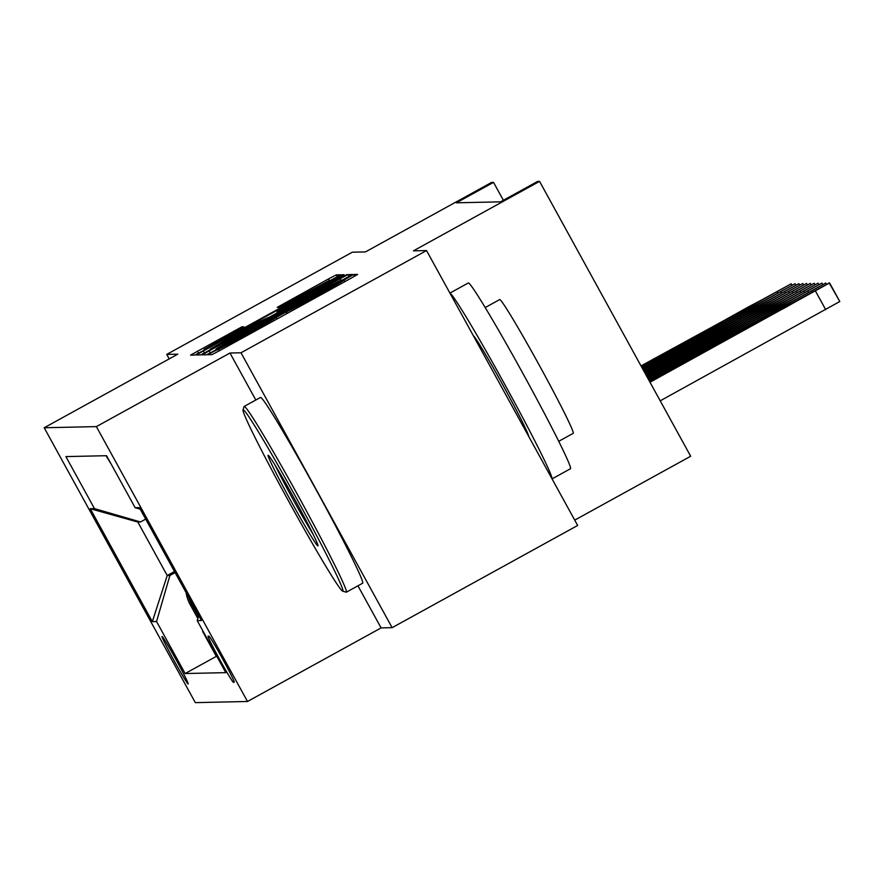 <?xml version="1.0" encoding="UTF-8"?>
<svg xmlns="http://www.w3.org/2000/svg" width="884" height="884" viewBox="0 0 884 884"><rect width="100%" height="100%" fill="white"/><g stroke="black" fill="none" stroke-linecap="round" stroke-linejoin="round"><path stroke-width="1.33" d="M212.779 351.942L207.928 354.738L211.939 354.65L219.608 350.628L350.727 278.405L357.644 274.405L353.633 274.482L343.953 280.095A26.631 0.552 -28.8 0 1 343.987 280.106A26.631 0.552 -28.8 0 1 321.842 292.902L310.925 298.925A26.631 0.552 -28.8 0 1 286.405 311.798L276.206 317.411A26.631 0.552 -28.8 0 1 276.239 317.422A26.631 0.552 -28.8 0 1 254.095 330.229L243.177 336.24A26.631 0.552 -28.8 0 1 218.657 349.114L212.779 351.942M188.181 683.995A27.139 1.094 -118.8 0 0 188.204 683.995A27.139 1.094 -118.8 0 0 176.203 659.95A27.139 1.094 -118.8 0 0 162.037 636.447A27.139 1.094 -118.8 0 0 162.015 636.458A27.139 1.094 -118.8 0 0 174.015 660.503A27.139 1.094 -118.8 0 0 188.181 683.995M241.885 326.837L190.524 355.125L194.977 355.025L202.635 351.003L340.683 274.769L336.229 274.869L328.561 278.891L277.211 307.367L279.123 307.334L329.334 280.427L310.837 291.123L224.514 338.683L203.994 349.423L243.796 326.793L241.885 326.837L242.36 327.699M357.943 585.805L381.092 627.905L392.12 627.662L241 352.771L426.541 250.57L413.403 250.857L539.56 181.364L537.649 181.408L500.543 201.839L456.409 202.812L493.526 182.38L491.603 182.413L365.435 251.918L352.296 252.205L166.756 354.407L169.22 358.882M241 352.771L229.973 353.014L96.378 426.607L44.2 427.757L177.783 354.164L166.756 354.407M209.154 350.86L202.248 354.871L206.69 354.771L214.348 350.749L352.396 274.515L347.942 274.615L340.274 278.637L209.154 350.86L210.293 352.948M200.834 354.893L196.381 354.992L203.298 350.992L334.417 278.758L342.086 274.736L343.987 274.703L283.897 307.997L276.979 311.997L278.25 311.975L346.65 274.637L200.834 354.893M426.541 250.57L577.661 525.461L392.12 627.662M208.911 636.171L208.072 636.193A26.288 1.05 -118.8 0 0 208.049 636.193A26.288 1.05 -118.8 0 0 219.674 659.486A26.288 1.05 -118.8 0 0 233.387 682.249L234.238 682.227A26.288 1.05 -118.8 0 0 234.26 682.227A26.288 1.05 -118.8 0 0 222.635 658.934A26.288 1.05 -118.8 0 0 208.911 636.171M96.378 426.607L247.498 701.487L195.32 702.636L44.2 427.757M202.635 631.474L216.315 656.37L185.143 673.542L225.818 672.647L197.231 620.634L198.701 615.551M185.143 673.542L156.556 621.529L152.335 621.629L90.256 508.698L94.477 508.609L65.88 456.597L106.555 455.702L135.142 507.714L139.363 507.615L201.453 620.546L197.231 620.634M106.014 455.713L111.285 464.31M198.381 616.667L191.563 604.28A33.923 33.879 -91.3 0 1 188.701 597.352M186.17 592.755A33.923 33.879 88.7 0 0 190.027 604.313L197.839 618.524M216.315 656.37L216.867 656.359M174.491 571.517L167.22 575.517L169.905 575.462L175.098 572.6M574.733 520.124L690.68 456.243L539.56 181.364M381.092 627.905L247.498 701.487M503.372 200.281L493.526 182.38M145.683 519.118L140.501 521.969L137.816 522.035L167.22 575.517L152.335 621.629M140.236 509.184L135.142 507.714M94.477 508.609L140.501 521.969M169.905 575.462L156.556 621.529M90.256 508.698L137.816 522.035M229.973 353.014L255.819 400.021M216.47 349.158L341.224 280.151A26.631 0.552 -28.8 0 0 316.704 293.024L238.028 336.362A26.631 0.552 -28.8 0 0 215.895 349.158A26.631 0.552 -28.8 0 0 215.928 349.169L216.646 349.478M228.713 338.395L210.215 349.103L230.724 338.351L268.062 317.599L259.134 321.643L228.713 338.395M660.215 400.828L839.8 301.51L829.192 282.946L649.574 381.479M839.8 301.51L829.59 282.935L650.005 382.253M787.202 305.842L740.306 331.997L788.429 305.82L799.711 299.3L787.202 305.842L787.478 306.339M342.848 591.186A103.45 4.155 -118.8 0 0 297.698 500.443A103.45 4.155 -118.8 0 0 243.188 409.911A103.45 4.155 -118.8 0 0 243.001 410.088A103.45 4.155 -118.8 0 0 289.388 502.554A103.45 4.155 -118.8 0 0 342.749 591.175A103.45 4.155 -118.8 0 0 342.848 591.186M243.001 410.088L243.995 406.629A106.003 4.254 61.2 0 1 244.106 406.474A106.003 4.254 61.2 0 1 244.194 406.452A106.003 4.254 61.2 0 1 299.51 498.244A106.003 4.254 61.2 0 1 346.395 592.169A106.003 4.254 61.2 0 1 346.296 592.192A106.003 4.254 61.2 0 1 346.197 592.169L342.749 591.175M317.931 545.87A51.725 2.077 61.2 0 1 290.681 500.598A51.725 2.077 61.2 0 1 268.106 455.227A51.725 2.077 61.2 0 1 268.15 455.238A51.725 2.077 61.2 0 1 294.836 499.548A51.725 2.077 61.2 0 1 318.03 545.782A51.725 2.077 61.2 0 1 317.931 545.87M275.267 465.525A49.184 1.978 -118.8 0 0 313.135 534.268M449.923 293.101L468.233 283.013A106.003 4.254 61.2 0 1 468.321 282.99A106.003 4.254 61.2 0 1 523.637 374.783A106.003 4.254 61.2 0 1 570.523 468.708L552.058 478.874A106.003 4.254 61.2 0 0 505.615 385.976A106.003 4.254 61.2 0 0 450.033 293.3M499.571 299.654A76.322 3.061 61.2 0 1 499.626 299.61A76.322 3.061 61.2 0 1 499.692 299.588A76.322 3.061 61.2 0 1 539.516 365.678A76.322 3.061 61.2 0 1 573.274 433.304L558.787 441.282M244.106 406.474L260.426 397.48A106.003 4.254 61.2 0 1 260.526 397.457A106.003 4.254 61.2 0 1 315.831 489.25A106.003 4.254 61.2 0 1 362.716 583.175L346.395 592.169M473.349 335.721A57.659 2.309 61.2 0 1 503.438 386.021A57.659 2.309 61.2 0 1 528.72 436.431M648.723 379.921L825.755 283.024L649.154 380.695M783.368 305.93L736.471 332.075L784.594 305.908L795.865 299.378L783.368 305.93L783.644 306.428M647.861 378.363L821.899 283.101L648.292 379.137M779.533 306.019L732.626 332.163L780.76 305.986L792.031 299.466L779.533 306.019L779.798 306.516M647.011 376.805L818.065 283.189L647.442 377.578M775.688 306.096L728.792 332.24L776.926 306.074L788.196 299.554L775.688 306.096L775.964 306.593M646.149 375.247L814.219 283.278L646.58 376.02M771.854 306.184L724.957 332.329L773.08 306.151L784.362 299.632L771.854 306.184L772.13 306.682M645.298 373.689L810.385 283.355L645.729 374.462M768.019 306.273L721.123 332.417L769.246 306.24L780.528 299.72L768.019 306.273L768.295 306.77M644.436 372.131L806.551 283.444L644.867 372.904M764.185 306.35L717.278 332.494L765.411 306.328L776.682 299.798L764.185 306.35L764.461 306.847M643.585 370.573L802.716 283.521L644.016 371.346M760.339 306.439L713.443 332.583L761.577 306.405L772.848 299.886L760.339 306.439L760.616 306.936M642.723 369.015L798.893 283.62L643.154 369.788M756.505 306.527L709.609 332.671L757.732 306.494L769.014 299.974L756.505 306.527L756.781 307.024M641.872 367.457L795.036 283.698L642.303 368.241M752.671 306.604L705.775 332.749L753.897 306.582L765.179 300.052L752.671 306.604L752.947 307.102M641.022 365.899L791.224 283.786L641.441 366.683M748.836 306.693L701.94 332.837L750.063 306.66L761.334 300.14L748.836 306.693L749.113 307.19M190.027 604.313L191.563 604.28M234.227 681.785L233.387 682.249M219.519 350.683L218.657 349.114M243.763 337.323L243.177 336.24M254.691 331.301L254.095 330.229M286.858 313.577L285.886 311.809M287.267 313.356L286.405 311.798M311.511 300.007L310.925 298.925M322.439 293.985L321.842 292.902M354.594 276.239L353.633 274.482M219.11 350.904L218.138 349.125M341.125 280.173L340.274 278.637M349.003 276.548L347.942 274.615M216.226 349.71L215.928 349.169L216.204 349.721M204.436 353.081L203.298 350.992M335.014 279.841L334.417 278.758M342.561 275.609L342.086 274.736M277.477 312.881L276.99 311.997L277.465 312.881M284.714 304.439L284.129 303.367M329.721 281.002L328.561 278.891M337.29 276.803L336.229 274.869M198.58 353.202L197.441 351.125M234.824 331.931L234.227 330.859M815.49 291.09L825.7 309.665M811.656 291.179L812.087 291.952M825.744 283.046L826.407 284.25L825.755 283.024M807.821 291.267L808.252 292.04M821.91 283.123L822.573 284.339L821.91 283.112M803.987 291.344L804.407 292.129M818.076 283.212L818.739 284.416L818.076 283.189M800.142 291.433L800.572 292.206M814.241 283.3L814.904 284.504M796.307 291.521L796.738 292.295M810.396 283.377L811.059 284.593L810.407 283.366M792.473 291.598L792.904 292.383M806.562 283.466L807.225 284.67M788.639 291.687L789.058 292.46M802.727 283.554L803.39 284.758L802.727 283.532M784.793 291.775L785.224 292.549M798.893 283.631L799.556 284.847M780.959 291.853L781.39 292.637M795.048 283.72L795.711 284.924L795.059 283.698M777.124 291.941L777.555 292.714M791.213 283.808L791.876 285.013M277.09 318.969L276.239 317.422M344.837 281.653L343.987 280.106M210.558 349.733L210.215 349.103M204.337 350.064L203.994 349.423M329.666 281.024L329.334 280.427M485.139 307.588L499.626 299.61M814.241 283.278L814.915 284.504M806.562 283.444L807.236 284.67M798.893 283.62L799.567 284.836M791.224 283.786L791.887 285.002"/></g></svg>
